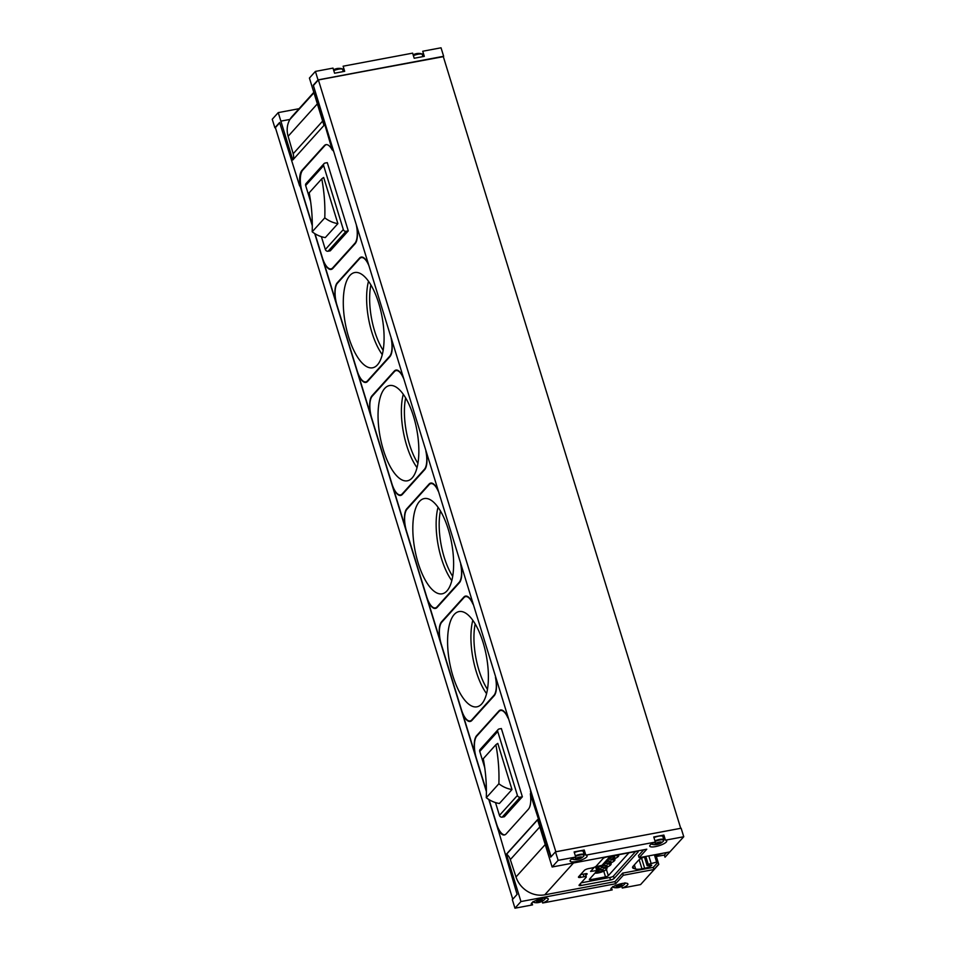 <?xml version="1.0" encoding="UTF-8"?>
<svg xmlns="http://www.w3.org/2000/svg" width="956" height="956" viewBox="0 0 956 956"><rect width="100%" height="100%" fill="white"/><g stroke="black" fill="none" stroke-linecap="round" stroke-linejoin="round"><path stroke-width="1.43" d="M421.847 54.169A6.166 1.601 162.9 0 0 421.106 53.667A11.412 11.412 0 0 0 417.222 53.5A3.513 0.908 162.9 0 0 413.494 54.647A11.412 11.412 0 0 0 413.147 54.827M342.236 69.131A6.166 1.601 162.9 0 0 341.483 68.629A11.412 11.412 0 0 0 337.611 68.462A3.513 0.908 162.9 0 0 333.883 69.609A11.412 11.412 0 0 0 333.525 69.8M611.541 887.873L612.175 889.928A8.891 2.306 -17.1 0 1 610.884 889.2A8.891 2.306 -17.1 0 1 618.699 884.372A8.891 2.306 -17.1 0 1 627.889 883.965A8.891 2.306 -17.1 0 1 622.284 888.028L640.592 884.587L658.756 864.439L658.027 862.109L656.629 862.097L648.252 864.32L647.116 865.658L651.657 865.096M542.148 901.305L542.661 902.99L612.175 889.928M531.918 902.846L532.552 904.89L514.961 908.2L520.948 901.556L506.381 854.198L537.559 819.639L552.126 866.996L558.125 860.352L555.508 851.844L681.126 828.231L555.496 851.832L550.74 857.102L530.365 794.006A17.447 6.728 -100.6 0 1 528.369 809.266L506.142 833.907A17.447 6.728 -100.6 0 1 504.41 834.958A17.447 6.728 -100.6 0 1 498.16 829.7L517.088 894.398L512.344 899.668L514.961 908.2M621.759 886.332L622.284 888.028M558.125 860.352L575.715 857.054L574.138 851.927L584.247 850.027L585.825 855.154L655.338 842.081A8.891 2.306 162.9 0 0 649.733 846.144A8.891 2.306 162.9 0 0 658.911 845.737A8.891 2.306 162.9 0 0 666.726 840.91A8.891 2.306 162.9 0 0 665.448 840.181L683.755 836.739L681.126 828.231M665.448 840.181L663.87 835.066L653.761 836.966L655.338 842.081M300.005 185.607A17.447 6.728 -100.6 0 1 302 170.347L324.227 145.706A17.447 6.728 -100.6 0 1 325.96 144.655A17.447 6.728 -100.6 0 1 332.21 149.913L313.281 85.192L318.025 79.934L315.408 71.413L309.421 78.057L323.988 125.415L292.811 159.975L278.244 112.617L272.245 119.261L274.874 127.757L279.618 122.499L299.61 185.823L300.722 185.476M318.025 79.898L443.644 56.285L441.039 47.8L422.731 51.242L424.309 56.356L414.199 58.256L412.622 53.142L343.12 66.203L344.686 71.318L334.576 73.218L333.011 68.103L315.408 71.413M278.244 112.617L299.073 108.697M342.499 69.202A8.891 2.306 162.9 0 0 343.754 68.258M422.11 54.229A8.891 2.306 162.9 0 0 423.365 53.297M506.381 854.198L506.644 854.15A11.09 9.823 -137.9 0 1 510.325 859.611L515.989 876.963A24.259 21.474 -137.9 0 0 544.753 894.828L614.959 881.635L622.619 873.139L653.271 867.379L653.928 869.506L658.684 864.236M653.928 869.506L623.276 875.278L622.619 873.139M614.959 881.635L615.616 883.762L623.276 875.278M615.616 883.762L520.948 901.556M542.661 902.99A8.891 2.306 162.9 0 0 548.266 898.939A8.891 2.306 162.9 0 0 539.088 899.345A8.891 2.306 162.9 0 0 531.261 904.161A8.891 2.306 162.9 0 0 532.552 904.89M575.715 857.054A8.891 2.306 162.9 0 0 570.111 861.105A8.891 2.306 162.9 0 0 579.288 860.699A8.891 2.306 162.9 0 0 587.115 855.871A8.891 2.306 162.9 0 0 585.825 855.154M683.755 836.739L665.029 857.209L669.786 851.939L639.134 857.699L646.794 849.203L552.126 866.996M658.708 864.26L656.425 856.839M653.271 867.379L658.027 862.109M639.134 857.699L638.477 855.56L643.687 849.788M551.086 856.707L313.281 85.192M281.303 121.042L289.919 119.44L313.95 92.804L289.931 119.416L281.303 121.042M498.04 829.485L488.803 799.479M486.401 791.64L314.715 233.563M312.301 225.736L300.124 186.133M512.763 899.202L275.388 127.614L279.726 122.822M555.842 851.772L318.396 79.946L443.273 56.476L680.72 828.302M313.723 85.132L318.396 79.946M326.426 144.619A17.328 6.68 -100.6 0 0 324.849 145.623L302.694 170.18A17.328 6.68 -100.6 0 0 302.216 192.156L312.301 224.947M443.333 56.667L318.013 79.91M318.025 79.934L443.644 56.32M293.193 159.556A11.09 9.823 -137.9 0 0 293.181 153.749L288.126 136.29A24.259 21.474 -137.9 0 1 289.919 119.44A24.259 21.474 -137.9 0 1 292.225 116.285L313.819 92.35M498.16 829.7L498.889 829.569M506.644 854.15L537.619 819.818M645.36 856.528L643.83 857.173A11.532 2.999 162.9 0 0 638.25 860.555L633.147 866.22A11.532 2.999 162.9 0 0 632.585 867.642A11.532 2.999 162.9 0 0 633.661 868.454L635.62 869.028A11.46 2.976 162.9 0 0 641.942 868.813L644.667 868.299A5.748 1.494 162.9 0 0 651.717 865.288M665.029 857.209L664.372 855.07L655.302 856.66L656.497 855.19L662.389 853.457A5.748 1.494 162.9 0 0 662.52 853.302M664.372 855.07L666.679 852.525M614.17 878.421L638.046 851.951A2.999 0.777 162.9 0 0 638.19 851.581A2.999 0.777 162.9 0 0 636.254 851.426L606.737 856.982A2.999 0.777 162.9 0 0 603.069 858.524L596.162 866.184A3.466 0.896 162.9 0 1 591.943 867.964L588.597 868.598A3.466 0.896 162.9 0 0 584.367 870.39L578.619 876.76A3.466 0.896 162.9 0 0 578.452 877.19A3.466 0.896 162.9 0 0 580.686 877.369L584.044 876.736A3.466 0.896 162.9 0 1 586.279 876.915A3.466 0.896 162.9 0 1 586.1 877.333L579.193 884.993A2.999 0.777 162.9 0 0 579.049 885.364A2.999 0.777 162.9 0 0 580.985 885.519L610.514 879.974A2.999 0.777 162.9 0 0 614.17 878.421L613.441 876.078M315.014 233.754L322.423 257.833A17.328 6.68 -100.6 0 0 331.015 268.875A17.328 6.68 -100.6 0 0 332.736 267.835L354.891 243.278A17.328 6.68 -100.6 0 0 356.373 225.234M333.859 152.04A17.328 6.68 -100.6 0 0 332.891 150.02M327.287 162.651L348.271 230.874L346.072 231.292A2.306 2.043 -137.9 0 1 343.324 229.56L323.642 165.591A2.306 2.043 -137.9 0 1 325.088 163.058L327.287 162.651M321.395 236.67L325.339 249.492A2.306 2.043 -137.9 0 0 328.087 251.225L330.286 250.819L348.271 230.874M507.947 717.956A17.328 6.68 -100.6 0 0 500.657 710.487A17.328 6.68 -100.6 0 0 498.936 711.527L476.781 736.084A17.328 6.68 -100.6 0 0 476.303 758.06L486.401 790.851M489.102 799.658L496.511 823.737A17.328 6.68 -100.6 0 0 504.888 834.815M530.867 793.361A17.328 6.68 -100.6 0 0 530.461 791.138M501.374 728.556L522.37 796.79L520.172 797.196A2.306 2.043 -137.9 0 1 517.423 795.464L497.741 731.495A2.306 2.043 -137.9 0 1 499.175 728.962L501.374 728.556M495.495 802.574L499.438 815.396A2.306 2.043 -137.9 0 0 502.187 817.141L504.386 816.723L522.37 796.79M337.946 282.653L337.265 282.785A17.16 6.62 -100.6 0 0 336.787 304.546L322.626 258.49A17.16 6.62 -100.6 0 0 331.135 269.437A17.16 6.62 -100.6 0 0 332.843 268.409L355.094 243.732A17.16 6.62 -100.6 0 0 356.564 225.879M337.265 282.785L359.516 258.108A17.16 6.62 -100.6 0 1 361.225 257.08A17.16 6.62 -100.6 0 1 368.43 264.454M368.622 265.051A17.328 6.68 -100.6 0 0 361.332 257.594A17.328 6.68 -100.6 0 0 359.611 258.634L337.456 283.191A17.328 6.68 -100.6 0 0 336.978 305.167L357.185 370.844A17.328 6.68 -100.6 0 0 365.778 381.886A17.328 6.68 -100.6 0 0 367.498 380.846L389.654 356.289A17.328 6.68 -100.6 0 0 391.135 338.245M349.932 275.447A48.457 18.678 -100.6 0 0 346.837 330.525A48.457 18.678 -100.6 0 0 372.768 367.761A48.457 18.678 -100.6 0 0 382.041 316.723A48.457 18.678 -100.6 0 0 354.867 272.52A48.457 18.678 -100.6 0 0 349.932 275.447M403.384 378.062A17.328 6.68 -100.6 0 0 396.095 370.605A17.328 6.68 -100.6 0 0 394.374 371.645L372.219 396.202A17.328 6.68 -100.6 0 0 371.741 418.178L391.948 483.856A17.328 6.68 -100.6 0 0 400.552 494.897A17.328 6.68 -100.6 0 0 402.261 493.858L424.416 469.3A17.328 6.68 -100.6 0 0 425.898 451.256M384.694 388.459A48.457 18.678 -100.6 0 0 381.599 443.536A48.457 18.678 -100.6 0 0 407.543 480.772A48.457 18.678 -100.6 0 0 416.804 429.734A48.457 18.678 -100.6 0 0 389.63 385.531A48.457 18.678 -100.6 0 0 384.694 388.459M438.159 491.073A17.328 6.68 -100.6 0 0 430.869 483.617A17.328 6.68 -100.6 0 0 429.148 484.656L406.993 509.213A17.328 6.68 -100.6 0 0 406.515 531.189L426.723 596.867A17.328 6.68 -100.6 0 0 435.315 607.908A17.328 6.68 -100.6 0 0 437.035 606.869L459.191 582.312A17.328 6.68 -100.6 0 0 460.673 564.267M419.457 501.47A48.457 18.678 -100.6 0 0 416.374 556.547A48.457 18.678 -100.6 0 0 442.305 593.784A48.457 18.678 -100.6 0 0 451.579 542.745A48.457 18.678 -100.6 0 0 424.404 498.542A48.457 18.678 -100.6 0 0 419.457 501.47M472.921 604.084A17.328 6.68 -100.6 0 0 465.632 596.628A17.328 6.68 -100.6 0 0 463.911 597.667L441.756 622.225A17.328 6.68 -100.6 0 0 441.278 644.201L461.485 709.866A17.328 6.68 -100.6 0 0 470.077 720.92A17.328 6.68 -100.6 0 0 471.798 719.88L493.953 695.323A17.328 6.68 -100.6 0 0 495.435 677.278M454.231 614.481A48.457 18.678 -100.6 0 0 451.136 669.558A48.457 18.678 -100.6 0 0 477.068 706.795A48.457 18.678 -100.6 0 0 486.341 655.756A48.457 18.678 -100.6 0 0 459.167 611.553A48.457 18.678 -100.6 0 0 454.231 614.481M310.628 201.68L305.657 185.524A2.306 2.043 -137.9 0 1 306.04 183.576L324.024 163.643M321.766 178.844L309.182 192.789A187.711 166.201 -137.9 0 1 312.194 231.794A26.565 23.53 -137.9 0 0 325.303 237.59L337.886 223.632L323.69 177.481A26.565 23.53 -137.9 0 0 321.766 178.844A187.711 166.201 -137.9 0 1 324.789 217.849A26.565 23.53 -137.9 0 0 337.886 223.632M484.728 767.584L479.757 751.428A2.306 2.043 -137.9 0 1 480.139 749.492L498.124 729.548M495.865 744.748L483.27 758.706A187.711 166.201 -137.9 0 1 486.293 797.71A26.565 23.53 -137.9 0 0 499.39 803.494L511.986 789.548L497.789 743.398A26.565 23.53 -137.9 0 0 495.865 744.748A187.711 166.201 -137.9 0 1 498.877 783.753A26.565 23.53 -137.9 0 0 511.986 789.548M372.732 395.629L372.015 395.772A17.16 6.62 -100.6 0 0 371.549 417.533L357.377 371.478A17.16 6.62 -100.6 0 0 365.897 382.424A17.16 6.62 -100.6 0 0 367.594 381.396L389.857 356.731A17.16 6.62 -100.6 0 0 391.327 338.866M372.015 395.772L394.278 371.095A17.16 6.62 -100.6 0 1 395.975 370.068A17.16 6.62 -100.6 0 1 403.193 377.441M407.507 508.64L406.79 508.783A17.16 6.62 -100.6 0 0 406.312 530.544L392.151 484.489A17.16 6.62 -100.6 0 0 400.66 495.435A17.16 6.62 -100.6 0 0 402.368 494.407L424.619 469.731A17.16 6.62 -100.6 0 0 426.089 451.877M406.79 508.783L429.041 484.106A17.16 6.62 -100.6 0 1 430.75 483.079A17.16 6.62 -100.6 0 1 437.968 490.452M442.27 621.651L441.553 621.794A17.16 6.62 -100.6 0 0 441.086 643.555L426.914 597.5A17.16 6.62 -100.6 0 0 435.434 608.446A17.16 6.62 -100.6 0 0 437.131 607.418L459.394 582.742A17.16 6.62 -100.6 0 0 460.864 564.888M441.553 621.794L463.815 597.118A17.16 6.62 -100.6 0 1 465.512 596.09A17.16 6.62 -100.6 0 1 472.73 603.463M477.247 735.57L476.59 735.702A17.16 6.62 -100.6 0 0 476.124 757.463L461.676 710.511A17.16 6.62 -100.6 0 0 470.197 721.457A17.16 6.62 -100.6 0 0 471.894 720.43L494.156 695.753A17.16 6.62 -100.6 0 0 495.626 677.9M476.59 735.702L498.853 711.025A17.16 6.62 -100.6 0 1 500.55 709.997A17.16 6.62 -100.6 0 1 507.767 717.37M312.194 231.794L324.789 217.849M486.293 797.71L498.877 783.753M581.14 882.842L610.597 877.309A2.306 0.598 162.9 0 0 613.405 876.114L635.561 851.557M580.507 874.668A2.306 0.598 162.9 0 0 580.83 874.62L585.646 873.712A2.306 0.598 162.9 0 1 587.127 873.832A2.306 0.598 162.9 0 1 587.02 874.119L585.825 875.445M594.333 867.259L590.581 871.43L597.345 870.486L589.458 879.221A2.306 0.598 162.9 0 0 589.35 879.508A2.306 0.598 162.9 0 0 590.844 879.628L605.507 876.867A2.306 0.598 162.9 0 0 608.315 875.684L628.749 853.027A2.306 0.598 162.9 0 0 628.869 852.824M610.633 856.241A6.333 1.649 162.9 0 0 612.187 856.229L610.167 856.337A2.306 0.598 162.9 0 0 609.892 856.576L602.017 865.311L595.026 866.949M599.328 871.824A3.119 0.813 162.9 0 0 603.284 869.829A3.119 0.813 162.9 0 0 600.057 869.972A3.119 0.813 162.9 0 0 597.321 871.657A3.119 0.813 162.9 0 0 599.328 871.824M603.14 867.594A3.119 0.813 162.9 0 0 607.096 865.598A3.119 0.813 162.9 0 0 603.869 865.742A3.119 0.813 162.9 0 0 601.133 867.439A3.119 0.813 162.9 0 0 603.14 867.594M610.765 859.145A3.119 0.813 162.9 0 0 614.72 857.15A3.119 0.813 162.9 0 0 611.493 857.293A3.119 0.813 162.9 0 0 608.757 858.978A3.119 0.813 162.9 0 0 610.765 859.145M606.952 863.364A3.119 0.813 162.9 0 0 610.908 861.368A3.119 0.813 162.9 0 0 607.681 861.511A3.119 0.813 162.9 0 0 604.945 863.208A3.119 0.813 162.9 0 0 606.952 863.364M609.008 863.662L607.478 864.128A6.333 1.649 162.9 0 0 613.668 861.213A6.333 1.649 162.9 0 0 611.29 859.898A6.333 1.649 162.9 0 0 617.48 856.982A6.333 1.649 162.9 0 0 615.102 855.68A6.333 1.649 162.9 0 0 617.241 855.011M612.82 859.444L611.29 859.898M616.644 855.214L615.102 855.68M605.196 867.893L603.666 868.359A6.333 1.649 162.9 0 0 609.856 865.431A6.333 1.649 162.9 0 0 607.478 864.128M596.46 867.558L600.75 868.908A6.333 1.649 162.9 0 0 597.321 870.091M606.295 860.555L608.375 860.448A6.333 1.649 162.9 0 0 605.554 861.38M602.483 864.786L604.562 864.678A6.333 1.649 162.9 0 0 598.372 867.594A6.333 1.649 162.9 0 0 600.75 868.908M663.309 838.018A8.891 2.306 162.9 0 0 664.504 837.121M660.249 843.467A3.513 0.908 162.9 0 0 661.349 842.714A3.513 0.908 162.9 0 0 659.449 842.069A3.513 0.908 162.9 0 0 655.135 843.766A3.513 0.908 162.9 0 0 656.521 844.614A3.513 0.908 162.9 0 0 660.249 843.467A11.412 11.412 0 0 0 663.356 841.149L663.834 839.75L662.843 836.512A6.465 1.685 162.9 0 0 653.952 837.599M583.686 852.991A8.891 2.306 162.9 0 0 584.881 852.083M580.639 858.428A3.513 0.908 162.9 0 0 581.738 857.675A3.513 0.908 162.9 0 0 579.826 857.03A3.513 0.908 162.9 0 0 575.512 858.727A3.513 0.908 162.9 0 0 576.91 859.575A3.513 0.908 162.9 0 0 580.639 858.428A11.412 11.412 0 0 0 583.746 856.11L584.224 854.712L583.22 851.473A6.465 1.685 162.9 0 0 574.341 852.561M542.889 900.743A3.513 0.908 162.9 0 0 540.988 900.086A3.513 0.908 162.9 0 0 536.663 901.783A3.513 0.908 162.9 0 0 538.061 902.631A3.513 0.908 162.9 0 0 541.789 901.496A3.513 0.908 162.9 0 0 542.889 900.743M539.148 900.636L539.602 902.117L537.212 902.524L536.734 901.974L538.622 900.994M541.873 900.11L538.61 900.97M541.956 900.373L542.661 900.707L539.602 902.117M575.942 858.954L578.643 857.496L581.511 857.652L576.982 859.336L575.859 858.667M655.565 843.981L658.266 842.535L661.134 842.678L656.605 844.375L655.481 843.706M622.511 885.77A3.513 0.908 162.9 0 0 620.599 885.125A3.513 0.908 162.9 0 0 616.285 886.821A3.513 0.908 162.9 0 0 617.684 887.67A3.513 0.908 162.9 0 0 621.412 886.523A3.513 0.908 162.9 0 0 622.511 885.77M616.716 887.048L619.416 885.591L622.284 885.746L617.755 887.431L616.632 886.762M577.986 857.568L578.452 859.062M576.695 858.392L576.982 859.336M580.459 857.102L580.746 858.046M579.276 857.472L579.623 858.619M618.759 885.674L619.225 887.156M617.468 886.487L617.755 887.431M621.221 885.196L621.52 886.14M620.05 885.567L620.396 886.714M657.608 842.606L658.063 844.1M656.318 843.431L656.605 844.375M660.07 842.128L660.369 843.084M658.887 842.511L659.246 843.646M537.858 901.46L538.144 902.392M541.61 900.158L541.897 901.114M540.427 900.528L540.785 901.675M302 170.347L302.658 170.216M324.227 145.706L324.885 145.587M288.126 136.29L317.356 103.869M293.181 153.749L322.65 121.077M510.325 859.611L539.805 826.928M515.989 876.963L545.231 844.554M544.753 894.828L573.481 862.981M333.477 267.704L332.736 267.835M355.548 243.159L354.891 243.278M360.448 257.929L359.516 258.108M368.215 380.715L367.498 380.846M390.287 356.17L389.654 356.289M402.978 493.726L402.261 493.858M425.05 469.181L424.416 469.3M437.74 606.737L437.035 606.869M459.824 582.192L459.191 582.312M472.515 719.749L471.798 719.88M494.587 695.203L493.953 695.323M305.657 185.524L323.642 165.591M328.087 251.225L346.072 231.292M325.339 249.492L343.324 229.56M479.757 751.428L497.741 731.495M502.187 817.141L520.172 797.196M499.438 815.396L517.423 795.464M382.292 354.652A48.015 18.499 79.4 0 1 368.502 281.291M370.88 284.96A45.709 17.614 -100.6 0 0 383.177 350.362M486.592 693.674A48.015 18.499 79.4 0 1 472.802 620.325M475.18 623.981A45.709 17.614 -100.6 0 0 487.476 689.395M451.818 580.674A48.015 18.499 79.4 0 1 438.027 507.313M440.417 510.97A45.709 17.614 -100.6 0 0 452.702 576.384M417.055 467.663A48.015 18.499 79.4 0 1 403.265 394.302M405.643 397.959A45.709 17.614 -100.6 0 0 417.939 463.373M395.27 370.904L394.278 371.095M430.045 483.915L429.041 484.106M464.807 596.926L463.815 597.118M499.725 710.858L498.853 711.025M633.661 868.454L633.015 866.363M635.62 869.028L634.342 864.881M656.497 855.19L656.282 854.473M655.41 856.385L654.908 854.736M656.629 862.097L654.394 854.831M651.036 863.149L648.801 855.883M648.252 864.32L645.826 856.445M647.176 865.515L644.511 856.887M644.667 868.299L641.56 858.237M641.942 868.813L639.146 859.743M610.514 879.974L609.737 877.465M580.985 885.519L580.412 883.643M638.046 851.951L637.855 851.354M580.686 877.369L580.029 875.206M584.044 876.736L583.256 874.166M590.844 879.628L590.402 878.194M605.507 876.867L603.774 871.227M608.315 875.684L606.427 869.542M596.652 870.295L595.588 866.841M596.843 866.614A7.624 1.984 162.9 0 0 596.448 867.271M594.859 873.234L603.439 871.37L606.69 869.267L607.215 867.307A7.624 1.984 162.9 0 0 607.168 867.188M611.027 863.077A7.624 1.984 162.9 0 0 610.98 862.957L611.027 863.077C610.92 863.889 612.7 865.025 604.586 868.144M608.398 863.913C616.512 860.806 614.732 859.671 614.839 858.858A7.624 1.984 162.9 0 0 614.792 858.739M612.187 856.229A6.333 1.649 162.9 0 0 609.366 857.162M606.439 860.412A6.333 1.649 162.9 0 0 608.375 860.448M602.627 864.63A6.333 1.649 162.9 0 0 604.562 864.678M595.002 873.091A6.333 1.649 162.9 0 0 604.419 870.832A6.333 1.649 162.9 0 0 603.666 868.359M333.775 70.613A6.465 1.685 162.9 0 1 342.666 69.525L341.483 68.629A6.166 1.601 162.9 0 0 333.644 70.194M413.398 55.651A6.465 1.685 162.9 0 1 422.277 54.564L421.106 53.667A6.166 1.601 162.9 0 0 413.267 55.233M541.789 901.496A11.412 11.412 0 0 0 544.896 899.166L544.896 899.166A6.166 1.601 162.9 0 0 544.944 899.13A6.166 1.601 162.9 0 0 545.099 898.15M533.448 901.735A6.166 1.601 162.9 0 0 534.189 902.464L533.006 901.58M584.224 854.712A6.465 1.685 162.9 0 0 575.333 855.811M583.746 856.11A6.166 1.601 162.9 0 0 583.793 856.062A6.166 1.601 162.9 0 0 582.073 854.748A6.166 1.601 162.9 0 0 575.512 856.385M572.285 858.679A6.166 1.601 162.9 0 0 573.026 859.408L571.855 858.512M663.834 839.75A6.465 1.685 162.9 0 0 654.956 840.838M663.356 841.149A6.166 1.601 162.9 0 0 663.404 841.101A6.166 1.601 162.9 0 0 661.695 839.786A6.166 1.601 162.9 0 0 655.135 841.423M651.908 843.706A6.166 1.601 162.9 0 0 652.649 844.447L651.466 843.551M621.412 886.523A11.412 11.412 0 0 0 624.519 884.204L624.519 884.204A6.166 1.601 162.9 0 0 624.555 884.157A6.166 1.601 162.9 0 0 624.722 883.189M613.059 886.774A6.166 1.601 162.9 0 0 613.8 887.503L612.629 886.606M299.885 186.181L300.805 186.014M332.437 150.104L333.214 149.961M530.484 793.432L531.13 793.313M497.945 829.509L498.781 829.354M332.688 268.564L331.015 268.875M502.211 710.2L500.657 710.487M367.427 381.575L365.778 381.886M362.91 257.295L361.332 257.594M402.189 494.587L400.552 494.897M397.708 370.307L396.095 370.605M436.964 607.598L435.315 607.908M432.482 483.318L430.869 483.617M471.726 720.609L470.077 720.92M467.245 596.329L465.632 596.628M655.302 856.66L654.717 854.772M658.756 864.343L656.449 856.839M647.116 865.658L644.428 856.923M586.279 876.915L585.311 873.784M597.392 870.354L596.281 866.722M612.21 859.683C620.325 856.576 618.544 855.441 618.652 854.628M616.023 855.465L617.504 854.951M342.666 69.525L343.3 71.581M422.277 54.564L422.911 56.619M544.896 899.166L545.374 897.768M534.189 902.464A11.412 11.412 0 0 0 538.061 902.631M573.026 859.408A11.412 11.412 0 0 0 576.91 859.575M652.649 844.447A11.412 11.412 0 0 0 656.521 844.614M624.519 884.204L624.985 882.806M613.8 887.503A11.412 11.412 0 0 0 617.684 887.67"/></g></svg>
